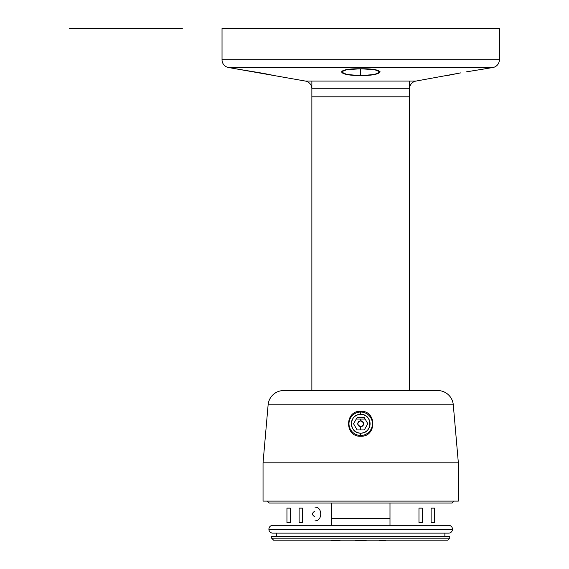 <?xml version="1.0" encoding="UTF-8"?>
<svg xmlns="http://www.w3.org/2000/svg" width="569" height="569" viewBox="0 0 569 569"><rect width="100%" height="100%" fill="white"/><g stroke="black" fill="none" stroke-linecap="round" stroke-linejoin="round"><path stroke-width="0.85" d="M311.869 81.075L311.869 390.554M372.282 419.069L371.436 419.069M365.142 419.069L356.258 419.069M349.956 419.069L349.11 419.069M409.524 81.075L409.524 390.554M360.696 68.785L374.558 69.66L380.227 71.907L374.566 74.468L360.696 75.67L346.834 74.468L341.165 71.907L346.841 69.66L360.696 68.785L360.696 75.67C335.482 75.449 335.426 68.323 360.696 68.785L360.696 75.67C385.91 75.449 385.974 68.323 360.696 68.785M225.153 28.45L222.031 28.45L222.031 59.816L499.369 59.816L499.369 28.45L222.031 28.45L499.369 28.45L499.369 59.816A7.81 7.81 0 0 1 492.91 67.512L466.167 71.907L492.91 67.512L228.482 67.512L305.418 81.075A7.81 7.81 0 0 1 311.869 88.771L311.869 96.808L409.524 96.808L409.524 88.771L311.869 88.771L311.869 96.808M483.301 69.141L472.021 70.919L483.301 69.141M415.982 81.075L305.418 81.075L415.982 81.075A7.81 7.81 0 0 0 409.524 88.771A7.81 7.81 0 0 1 415.982 81.075L460.798 72.868M252.437 71.431L252.067 71.367M236.448 68.892L238.539 69.212M237.294 69.02L236.747 68.941M273.881 75.478L264.649 73.621L273.881 75.478M261.498 73.031L274.763 75.67M305.418 81.075A7.81 7.81 0 0 1 311.869 88.771L409.524 88.771L409.524 96.808M235.936 68.821L262.615 73.237M460.257 72.967L459.901 73.031M456.751 73.621L452.81 74.39L456.751 73.621M446.637 75.67L458.593 73.273M252.444 71.431L252.01 71.36M222.031 28.45L222.031 59.816A7.81 7.81 0 0 0 228.482 67.512L492.91 67.512A7.81 7.81 0 0 0 499.369 59.816L222.031 59.816A7.81 7.81 0 0 0 228.482 67.512L235.701 68.785M360.696 435.477A11.721 11.721 0 0 0 372.418 423.756A11.721 11.721 0 0 0 360.696 412.034L360.696 414.381A9.374 9.374 0 0 1 370.07 423.756A9.374 9.374 0 0 1 360.696 433.13A9.374 9.374 0 0 1 351.322 423.756A9.374 9.374 0 0 1 360.696 414.381L360.696 412.034A11.721 11.721 0 0 0 348.982 423.756A11.721 11.721 0 0 0 360.696 435.477L360.696 433.13C348.612 433.642 348.612 413.869 360.696 414.381C372.787 413.869 372.787 433.642 360.696 433.13L360.696 435.477M360.696 426.686A2.93 2.93 0 0 0 363.627 423.756A2.93 2.93 0 0 0 360.696 420.825L360.696 419.069L360.696 420.825A2.93 2.93 0 0 0 357.766 423.756A2.93 2.93 0 0 0 360.696 426.686L360.696 429.944L360.696 426.686C356.919 424.73 356.919 422.781 360.696 420.825C364.473 422.781 364.473 424.73 360.696 426.686M448.585 525.315A3.905 3.905 0 0 1 452.49 529.22A3.905 3.905 0 0 0 448.585 525.315L272.807 525.315A3.905 3.905 0 0 0 268.902 529.22A3.905 3.905 0 0 0 272.807 533.132L448.585 533.132A3.905 3.905 0 0 0 452.49 529.22L268.902 529.22A3.905 3.905 0 0 0 272.807 533.132L276.52 533.132L276.52 536.254L271.641 536.254L271.641 538.203L273.589 540.159L447.803 540.159L449.759 538.203L271.641 538.203L273.589 540.159M272.807 525.315A3.905 3.905 0 0 0 268.902 529.22L452.49 529.22A3.905 3.905 0 0 1 448.585 533.132L444.88 533.132L444.88 536.254L444.88 533.132M271.641 536.254L449.759 536.254L449.759 538.203L449.759 536.254L271.641 536.254L271.641 538.203L449.759 538.203L447.803 540.159M444.88 525.315L276.52 525.315M269.293 503.053L267.338 501.097L269.293 503.053L452.106 503.053L454.055 501.097L452.106 503.053M276.52 533.132L276.52 536.254M458.351 501.097L263.042 501.097L263.042 462.817L458.351 462.817L263.042 462.817L268.12 404.815L453.28 404.815L458.351 462.817L458.351 501.097M360.696 411.259C376.87 410.548 376.792 437.042 360.696 436.252C344.601 437.042 344.529 410.548 360.696 411.259M268.12 404.815A15.626 15.626 0 0 1 283.682 390.554L437.71 390.554L283.682 390.554A15.626 15.626 0 0 0 268.12 404.815L453.28 404.815A15.626 15.626 0 0 0 437.71 390.554A15.626 15.626 0 0 1 453.28 404.815M499.369 28.45L496.246 28.45M314.998 516.915C311.727 514.966 311.727 513.01 314.998 511.062C311.727 513.01 311.727 514.966 314.998 516.915M314.998 520.827C322.63 521.197 322.63 506.78 314.998 507.15C322.63 506.78 322.63 521.197 314.998 520.827M357.126 429.944L364.274 429.944L367.844 423.756L364.274 417.568L357.126 417.568L353.548 423.756L357.126 429.944M389.993 518.672L389.993 503.053L389.993 525.315L389.993 518.672L331.4 518.672L331.4 503.053L331.4 525.315M385.604 540.55L380.17 540.55L385.604 540.55M355.703 540.55L366.151 540.55L355.703 540.55M361.706 540.55L357.481 540.55L361.706 540.55M339.999 540.55L331.066 540.55L339.999 540.55M380.113 540.55L379.438 540.55L380.113 540.55M431.124 522.477L431.124 508.131L434.453 508.131L434.453 522.584L431.124 522.477M418.969 508.131L422.298 508.131L422.298 522.584L418.969 522.584L418.969 508.131M302.431 522.477L302.431 508.131L299.102 508.131L299.102 522.584L302.431 522.477M290.275 508.131L286.947 508.131L286.947 522.584L290.275 522.584L290.275 508.131M449.759 536.254L444.88 536.254M362.652 501.097L358.747 501.097M69.631 28.45L182.308 28.45L69.631 28.45M174.605 28.45L114.447 28.45"/></g></svg>

